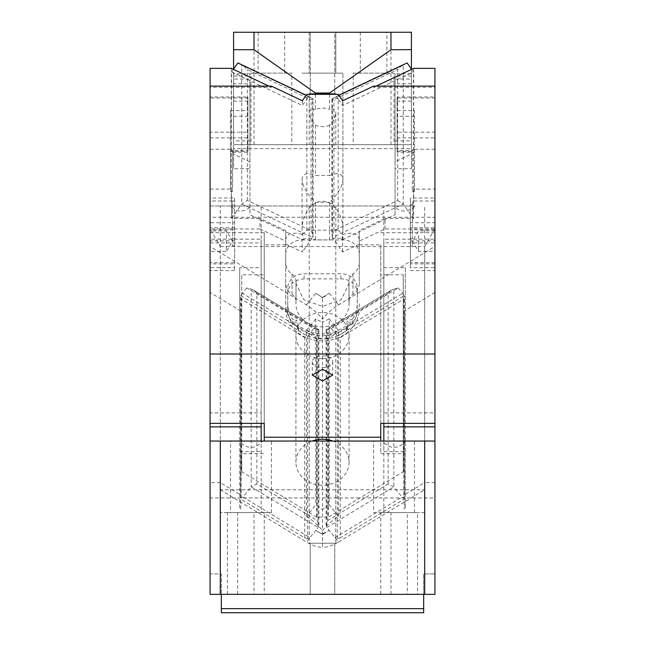 <?xml version="1.0" encoding="UTF-8"?>
<svg xmlns="http://www.w3.org/2000/svg" width="645" height="645" viewBox="0 0 645 645"><rect width="100%" height="100%" fill="white"/><g stroke="black" fill="none" stroke-linecap="round" stroke-linejoin="round"><path stroke-width="0.48" stroke-dasharray="3.23 2.42" d="M240.738 325.209L239.714 325.209L239.714 509.171L240.738 509.171L240.738 311.035L240.738 494.997L220.332 482.621L220.332 489.773L424.668 489.773L424.668 482.621L404.262 494.997L404.262 509.171L404.262 311.035L404.262 494.997M264.248 441.051L264.248 244.818L285.711 244.818L285.711 230.604L259.935 218.413L259.935 228.967L210.077 228.967L210.077 423.362L210.077 412.897L261.177 412.897L261.177 423.362M261.177 412.897L261.177 239.158L210.077 239.158L210.077 292.443L210.077 246.455L306.423 304.875A25.55 10.465 -141 0 1 322.5 319.219A25.55 10.465 141 0 1 338.577 304.875L434.924 246.455L434.924 217.26L210.077 217.26L210.077 246.455M210.077 228.846L210.077 594.351L220.3 594.351L220.3 246.543L210.077 228.846L210.077 205.989L393.644 205.989C400.722 212.713 407.801 212.713 414.88 205.989L251.357 205.989C244.278 212.713 237.199 212.713 230.12 205.989L210.077 205.989L210.077 217.26M210.077 573.913L210.077 594.351L210.077 573.913L221.324 573.913L221.324 594.351L210.077 594.351L221.324 594.351L221.324 573.913L210.077 573.913M210.077 441.051L210.077 497.948L434.924 497.948L434.924 441.051L405.858 441.051C397.981 449.517 390.104 449.517 382.227 441.051L262.773 441.051C254.896 449.517 247.019 449.517 239.142 441.051L210.077 441.051L210.077 497.948M210.077 239.158L210.077 412.897M434.924 441.051L434.924 497.948M434.924 482.621L424.668 482.621M220.332 482.621L210.077 482.621M210.077 242.899L261.177 242.899L261.177 239.158M240.738 509.171L240.738 494.997M382.227 441.051L405.858 441.051M239.142 441.051L262.773 441.051M335.787 441.051L309.213 441.051L335.787 441.051L335.787 543.251L309.213 543.251L335.787 543.251L335.787 205.989L309.213 205.989L335.787 205.989M434.924 228.846L424.7 246.543L424.7 594.351L434.924 594.351L434.924 573.913L423.676 573.913L423.676 594.351L221.324 594.351L423.676 594.351L423.676 573.913L434.924 573.913L434.924 594.351L423.676 594.351L434.924 594.351L434.924 217.26M334.763 594.351L310.237 594.351L334.763 594.351L310.237 594.351L334.763 594.351L334.763 543.251L310.237 543.251L334.763 543.251L310.237 543.251L334.763 543.251L334.763 594.351M407.326 594.351L380.752 594.351L407.326 594.351L407.326 512.59L380.752 512.59L407.326 512.59M264.248 594.351L237.674 594.351L264.248 594.351L264.248 512.59L237.674 512.59L264.248 512.59M424.7 594.351L220.3 594.351M417.549 594.351L390.975 594.351L417.549 594.351L417.549 512.59L390.975 512.59L417.549 512.59M254.025 594.351L227.451 594.351L254.025 594.351L254.025 512.59L227.451 512.59L254.025 512.59M220.3 246.543L424.7 246.543M414.88 205.989L393.644 205.989M251.357 205.989L230.12 205.989M306.423 304.875L315.8 293.273L322.5 297.337L329.2 293.273L322.5 298.006L322.5 335.577A25.55 10.465 -141 0 1 306.423 330.425L306.423 516.427L307.592 514.976L307.592 336.126L304.746 337.585L304.746 537.898L241.125 499.319L241.125 299.006L304.746 337.585M331.28 328.547L398.247 287.936L393.829 289.145L393.829 486.87L326.854 527.481L338.577 541.977A25.55 10.465 141 0 1 322.5 547.129L322.5 533.77A25.55 10.465 -141 0 1 315.8 530.375L318.146 527.481L318.888 525.078L317.147 520.507L256.863 483.952L251.171 486.87L251.171 289.145L246.753 287.936L313.72 328.547L318.146 329.756L318.146 527.481L251.171 486.87L242.963 497.013L309.939 537.632L307.592 538.486L307.592 514.976L315.8 504.825A25.55 10.465 -141 0 1 322.5 509.566L322.5 530.771A25.55 10.465 141 0 1 338.577 516.427L329.2 504.825L329.2 329.119L331.28 328.547L337.408 336.126L337.408 538.486L335.061 537.632L402.037 497.013L404.375 497.875L404.375 295.515L403.875 299.006L403.875 499.319L340.254 537.898L340.254 337.585L403.875 299.006M220.332 489.773L306.423 541.977L315.8 530.375L322.5 534.439L329.2 530.375L322.5 533.77L322.5 534.439M338.577 516.427L338.577 330.425L329.2 318.824L329.2 329.119L326.854 329.756L326.854 527.481L326.112 525.078L327.853 520.507L327.853 329.74L326.144 329.668L391.418 290.081L388.137 293.185L388.137 483.952L393.829 486.87L402.037 497.013M338.577 541.977L424.668 489.773M329.2 318.824A25.55 10.465 141 0 1 322.5 322.21L322.5 335.577A25.55 10.465 141 0 0 338.577 330.425M329.2 504.825A25.55 10.465 141 0 0 322.5 509.566L322.5 322.21A25.55 10.465 -141 0 1 315.8 318.824L306.423 330.425M315.8 318.824L315.8 504.825M313.72 328.547L307.592 336.126L240.625 295.515L241.125 299.006M306.423 516.427A25.55 10.465 -141 0 1 322.5 530.771L322.5 547.129A25.55 10.465 -141 0 1 306.423 541.977M315.8 293.273A25.55 10.465 -141 0 1 322.5 298.006L322.5 297.337M246.753 287.936L240.625 295.515L240.625 497.875L241.125 499.319M240.625 497.875L242.963 497.013M304.746 537.898L307.592 538.486M373.6 512.59L414.477 512.59L373.6 512.59L373.6 441.051M414.477 512.59L414.477 441.051M230.523 512.59L271.4 512.59L230.523 512.59L230.523 441.051M271.4 512.59L271.4 441.051M309.213 441.051L309.213 543.251L335.787 543.251L309.213 543.251L309.213 205.989M310.237 594.351L310.237 543.251L310.237 594.351M380.752 594.351L380.752 512.59M237.674 594.351L237.674 512.59M423.676 594.351L423.676 612.75L221.324 612.75L221.324 594.351M423.676 608.662L221.324 608.662M390.975 594.351L390.975 512.59M227.451 594.351L227.451 512.59M261.177 512.59L220.3 512.59L261.177 512.59L261.177 205.989M220.3 512.59L220.3 205.989M424.7 512.59L383.823 512.59L424.7 512.59L424.7 205.989M383.823 512.59L383.823 205.989M398.247 287.936L404.375 295.515L337.408 336.126L340.254 337.585M337.408 538.486L340.254 537.898M403.875 499.319L404.375 497.875M383.823 423.362L383.823 412.897L434.924 412.897L434.924 423.362L434.924 189.106L414.477 189.106L414.477 191.444L412.437 191.444L412.437 149.834L413.469 149.342L413.469 71.966L411.615 69.329M434.924 412.897L434.924 239.158L383.823 239.158L383.823 412.897M383.823 239.158L383.823 242.899L434.924 242.899L434.924 239.158M251.171 289.145L253.582 290.081L318.856 329.668L318.146 329.756L318.759 329.571L253.582 290.081L256.863 293.185L256.863 483.952M318.856 329.668L317.147 329.74L317.147 520.507M393.829 289.145L390.87 290.379L326.241 329.571L326.854 329.756L326.144 329.668M404.262 325.209L405.286 325.209L405.286 509.171L404.262 509.171M434.924 242.899L434.924 246.455M383.823 242.899L383.823 451.605L405.286 451.605L405.286 509.171M383.823 441.051L383.823 451.605M434.924 292.443L404.262 311.035M383.823 267.643L405.286 267.643L405.286 325.209M239.714 325.209L239.714 267.643L261.177 267.643L261.177 441.051M240.738 311.035L210.077 292.443M261.177 242.899L261.177 267.643M239.714 267.643L239.714 509.171M239.714 451.605L261.177 451.605M405.286 267.643L405.286 451.605M322.5 358.556A26.574 23.01 180 0 0 349.074 335.545A26.574 23.01 180 0 0 322.5 312.527A26.574 23.01 180 0 0 295.926 335.545A26.574 23.01 180 0 0 322.5 358.556M403.238 471.729L403.238 292.878L328.337 338.294L328.337 517.145L403.238 471.729L403.238 453.653L380.752 453.653L380.752 441.051M328.337 338.294L316.663 338.294L241.762 292.878L241.762 274.802L264.248 274.802M285.711 262.813L285.711 283.252A16.351 14.158 180 0 0 287.751 290.113A16.351 14.158 180 0 0 292.064 294.459L292.064 274.02A16.351 14.158 180 0 1 285.711 262.813L285.711 244.818M292.064 274.02C294.862 276.004 296.176 278.559 296.007 281.688L296.007 302.126A26.574 23.01 180 0 0 295.926 303.86A26.574 23.01 180 0 0 322.5 326.87A26.574 23.01 180 0 0 349.074 303.86A26.574 23.01 180 0 0 348.993 302.126A10.223 8.853 180 0 1 348.969 301.465A10.223 8.853 180 0 1 352.936 294.459A16.351 14.158 180 0 0 357.249 290.113A16.351 14.158 180 0 0 359.289 283.252L359.289 230.604L359.289 241.157L385.065 228.967L434.924 228.967M292.064 294.459A10.223 8.853 -0 0 1 296.031 301.465L296.031 281.026L295.926 303.86M348.969 301.465L348.969 281.026L349.074 283.421L341.286 299.691L322.5 306.431L303.714 299.691L295.926 283.421M348.993 302.126L348.993 281.688C348.824 278.559 350.138 276.004 352.936 274.02A16.351 14.158 180 0 0 359.289 262.813L359.289 283.252M359.289 241.157L359.289 262.813M359.289 244.818L380.752 244.818L380.752 453.653M403.238 292.878L403.238 274.802L380.752 274.802M316.663 338.294L316.663 517.145L328.337 517.145M316.663 517.145L241.762 471.729L241.762 453.653L264.248 453.653M332.788 441.051A26.574 23.01 -0 0 1 349.074 462.272A26.574 23.01 -0 0 1 322.5 485.282A26.574 23.01 -0 0 1 295.926 462.272A26.574 23.01 -0 0 1 312.212 441.051M403.238 274.802L403.238 453.653M241.762 292.878L241.762 471.729M380.752 244.818L380.752 423.362M380.752 232.684L434.924 232.684M296.031 301.465A10.223 8.853 -0 0 1 296.007 302.126M359.289 303.86A36.789 31.863 -0 0 1 322.5 335.722A36.789 31.863 -0 0 1 285.711 303.86L285.711 254.098A16.351 14.158 -0 0 1 302.062 239.932L302.336 252.002L285.711 244.141L285.711 239.577L285.711 254.098M285.711 303.86L285.711 283.252M285.711 230.604L285.711 244.141M259.935 228.967L285.711 241.157M210.077 232.684L264.248 232.684L264.248 244.818M264.248 232.684L264.248 423.362M241.762 453.653L241.762 274.802M385.065 228.967L385.065 218.413L359.289 230.604M397.11 98.008L397.11 97L434.924 97L434.924 98.008L397.11 98.008L397.11 110.561L414.477 110.561L414.477 189.106L413.679 189.106L413.679 218.413L385.065 218.413M434.924 189.106L434.924 132.177L397.11 132.177L397.11 152.172L414.477 152.172M434.924 97L434.924 132.177M434.924 68.354L434.924 98.008M434.924 87.285L434.924 86.116L434.924 87.285L373.64 87.285L376.124 86.116M410.389 198.023L410.389 200.982L412.437 200.982L412.437 206.005L410.389 206.005L410.389 222.743L434.924 222.743L434.924 267.635L434.924 198.023L410.389 198.023L410.389 227.766L434.924 227.766M410.389 270.586L434.924 270.586L434.924 267.635L410.389 267.635L410.389 240.843L434.924 240.843M434.924 222.743L434.924 200.982L412.437 200.982L412.437 245.866L412.437 238.747L410.389 238.747L410.389 206.005M434.924 235.304L434.924 251.381L434.924 235.304M359.289 244.141L342.664 252.002L332.449 237.505L331.901 235.514L333.941 230.579L397.667 200.442L397.667 69.531L400.997 66.322L331.981 98.959L332.449 98.612L332.449 237.505L403.254 204.013L413.469 218.518L413.469 189.203L412.437 189.695L412.437 191.444M287.751 290.113L287.751 303.86C287.783 309.229 289.331 314.244 292.411 318.904A2.048 1.774 -0 0 0 294.176 319.791L295.926 319.791L295.926 324.903A2.048 1.774 -0 0 1 297.974 326.668L297.974 329.539L298.611 330.82C314.534 341.737 330.466 341.737 346.389 330.82L347.026 329.539L347.026 326.668A2.048 1.774 -0 0 1 349.074 324.903L350.824 324.903L352.589 324.016C355.669 319.356 357.217 314.341 357.249 308.971L357.249 287.928A16.351 14.158 180 0 0 346.639 274.665A16.351 14.158 180 0 0 340.899 273.77L304.101 273.77A16.351 14.158 180 0 0 302.731 273.819A16.351 14.158 180 0 0 287.751 287.928L287.751 290.113M352.589 324.016L352.589 318.904C355.669 314.244 357.217 309.229 357.249 303.86L357.249 287.928M352.589 318.904A2.048 1.774 -0 0 1 350.824 319.791L349.074 319.791L347.026 321.565L347.026 324.427A2.048 1.774 -0 0 1 346.389 325.717C330.466 336.625 314.534 336.625 298.611 325.717A2.048 1.774 -0 0 1 297.974 324.427L297.974 321.565L295.926 319.791M285.711 308.971A36.789 31.863 -0 0 0 322.5 340.834A36.789 31.863 180 0 0 359.289 308.971M359.289 254.098A16.351 14.158 -0 0 0 342.938 239.932L302.062 239.932M295.926 324.903L294.176 324.903L292.411 324.016C289.331 319.356 287.783 314.341 287.751 308.971L287.751 293.04C288.718 284.437 294.168 279.72 304.101 278.874L340.899 278.874A16.351 14.158 -0 0 1 357.249 293.04M359.289 239.577C358.394 233.942 353.436 232.087 344.438 233.998L342.664 234.522L342.664 252.002M259.935 218.413L231.595 218.413L241.746 204.013L247.333 200.442L311.059 230.579L311.059 99.669L313.019 98.959L241.746 65.129L241.746 204.013L312.551 237.505L302.336 252.002M302.062 234.433L300.562 233.998C291.564 232.087 286.606 233.942 285.711 239.577M210.077 87.285L210.077 86.116L210.077 87.285L271.36 87.285L268.876 86.116M210.077 98.008L210.077 97L247.89 97L247.89 98.008L210.077 98.008L210.077 149.245L210.077 68.354M210.077 132.177L210.077 137.869L247.89 137.869L247.89 132.177L210.077 132.177L210.077 97M210.077 228.967L210.077 137.869M210.077 229.862L210.077 267.635L210.077 229.862L234.611 229.862L234.611 263.861L210.077 263.861M234.611 198.023L234.611 270.586L234.611 198.023L210.077 198.023L210.077 200.982L232.563 200.982L232.563 206.005L232.563 204.747L234.611 204.747L234.611 263.861M234.611 270.586L210.077 270.586L210.077 267.635L234.611 267.635M210.077 247.027L210.077 251.381L226.435 251.381L226.435 230.942L226.435 251.381L232.571 241.166L226.435 230.942L210.077 230.942L210.077 247.027L210.077 235.304M210.077 189.106L230.523 189.106L230.523 191.444L232.563 191.444L232.563 189.695L231.531 189.203L231.531 218.518L231.321 189.106L230.523 189.106L230.523 150.422L230.523 152.172L247.89 152.172L247.89 116.261L230.523 116.261L230.523 110.561L230.523 149.245L231.321 149.245L231.321 68.354M322.5 367.577A10.223 5.861 180 0 0 332.723 361.716A10.223 5.861 180 0 0 322.5 355.855A10.223 5.861 180 0 0 312.277 361.716A10.223 5.861 180 0 0 322.5 367.577M397.11 137.869L434.924 137.869M413.679 189.106L413.469 149.342L414.477 149.245L414.477 151.583L412.437 151.583M397.11 97L397.11 132.177M434.924 149.245L414.477 149.245L414.477 110.561M413.679 68.354L413.679 149.245M373.64 86.116L373.64 87.285M410.389 267.635L410.389 227.766M410.389 222.743L410.389 229.862L434.924 229.862M434.924 263.861L410.389 263.861L410.389 229.862M410.389 263.861L410.389 262.612L434.924 262.612M412.437 245.866L410.389 245.866L410.389 262.612M418.565 235.304L418.565 251.381L418.565 235.304M397.667 200.442L403.254 204.013L403.254 65.129L407.108 62.936M338.778 95.25L331.981 98.959L333.941 99.669L397.667 69.531M336.303 96.419L338.149 99.04L338.149 94.347M302.336 234.522L306.851 230.201L338.149 230.201L338.149 99.04L342.664 105.449L413.469 71.966M338.149 230.201L342.664 234.522M287.751 293.04L287.751 287.928M287.751 308.971L287.751 303.86M357.249 308.971L357.249 303.86M347.026 321.565L347.026 326.668M347.026 329.539L347.026 324.427M297.974 329.539L297.974 324.427M297.974 326.668L297.974 321.565M306.851 230.201L306.851 94.347M311.059 230.579L313.099 235.514L312.551 237.505L312.551 98.612L308.697 96.419L302.336 105.449L302.336 100.765M233.385 69.329L231.531 71.966L231.321 189.106M237.892 62.936L241.746 65.129M247.89 137.869L247.89 150.422L230.523 150.422M247.89 132.177L247.89 97M210.077 149.245L230.523 149.245L230.523 191.444M247.89 98.008L247.89 116.261M271.36 86.116L271.36 87.285M234.611 262.612L210.077 262.612M234.611 200.982L232.563 200.982L232.563 240.843L210.077 240.843M234.611 240.843L232.563 240.843L232.563 245.866L234.611 245.866M232.563 206.005L234.611 206.005L234.611 222.743L210.077 222.743M234.611 229.862L234.611 222.743M231.531 71.966L302.336 105.449M230.523 151.583L232.563 151.583L232.563 149.834L231.321 149.245M342.664 100.765L342.664 105.449M414.477 191.444L414.477 151.583M414.477 116.261L397.11 116.261L397.11 152.172M397.11 116.261L397.11 110.561M412.437 189.695L412.437 149.834M410.389 200.982L410.389 240.843M410.389 245.866L410.389 238.747M410.389 204.747L412.437 204.747L412.437 238.747M412.437 204.747L412.437 206.005M403.254 65.129L400.997 66.322M308.697 96.419L306.222 95.25M312.551 98.612L313.019 98.959L312.551 98.612M244.004 66.322L247.333 69.531L311.059 99.669M232.563 149.834L232.563 189.695M230.523 152.172L230.523 151.43L247.89 151.43L247.89 150.422M230.523 151.43L230.523 116.261M234.611 206.005L234.611 204.747M234.611 238.747L232.563 238.747L232.563 204.747M232.563 238.747L232.563 245.866M232.563 151.583L232.563 191.444M334.763 93.573L310.237 93.573L334.763 93.573L310.237 93.573L310.237 32.25L310.237 93.573L334.763 93.573L334.763 32.25L310.237 32.25L334.763 32.25L334.763 93.573M329.579 125.219C324.862 127.105 320.146 127.105 315.421 125.219C311.495 120.655 309.423 116.576 309.213 112.972L309.213 93.573L335.787 93.573L309.213 93.573L335.787 93.573L309.213 93.573L309.213 144.673L335.787 144.673L335.787 112.972C335.569 116.584 333.505 120.663 329.579 125.219L329.579 175.488C338.141 172.159 342.6 173.489 342.938 179.495C342.374 186.429 337.916 194.04 329.579 202.337L329.579 239.892C335.505 237.36 339.576 237.392 341.802 239.996L395.062 214.809L395.062 161.814L411.413 154.082L411.413 76.021L411.413 168.756L411.413 148.656L233.587 148.656L233.587 168.756L249.938 168.756L249.938 214.809L303.198 239.996L302.062 230.394C301.707 221.848 306.02 204.908 319.517 201.514C336.222 198.741 343.987 220.848 342.938 230.394L341.802 239.996M390.975 144.673L390.975 32.25L411.413 32.25L411.413 144.673L233.587 144.673L411.413 144.673L411.413 148.656M291.838 144.673L250.961 144.673L291.838 144.673L291.838 73.127L250.961 73.127L250.961 144.673M335.787 144.673L309.213 144.673M394.039 144.673L353.162 144.673L394.039 144.673L394.039 73.127L353.162 73.127L353.162 144.673M411.413 101.136L395.062 101.136L395.062 73.764L411.413 73.764L411.413 76.021L395.062 76.021L395.062 168.756L411.413 168.756M411.413 154.082L411.413 69.047M329.579 94.347L329.579 109.481C333.659 108.618 335.731 109.779 335.787 112.972M315.421 94.347L315.421 109.481C320.138 107.586 324.862 107.586 329.579 109.481M309.213 112.972C309.269 109.779 311.342 108.618 315.421 109.481M334.763 32.25L310.237 32.25L334.763 32.25M390.975 32.25L233.587 32.25L233.587 148.656M284.687 32.25L258.113 32.25L284.687 32.25L284.687 73.127L258.113 73.127L284.687 73.127M386.887 32.25L360.313 32.25L386.887 32.25L386.887 73.127L360.313 73.127L386.887 73.127M335.787 32.25L309.213 32.25L335.787 32.25L309.213 32.25L335.787 32.25L335.787 73.127L309.213 73.127L335.787 73.127L309.213 73.127L335.787 73.127L335.787 32.25M309.213 32.25L309.213 73.127L309.213 32.25M342.938 230.394L342.938 73.127L302.062 73.127L342.938 73.127L302.062 73.127L342.938 73.127L342.938 179.495M315.421 125.219L315.421 175.488L329.579 175.488M302.062 230.394L302.062 179.495C302.408 173.489 306.859 172.151 315.421 175.488M329.579 202.337L315.421 202.337C307.076 194.032 302.626 186.413 302.062 179.495M315.421 202.337L315.421 239.892L329.579 239.892M303.198 239.996C305.424 237.392 309.495 237.36 315.421 239.892M395.062 214.809L395.062 168.756M395.062 73.764L395.062 76.021M395.062 101.136L395.062 161.814M395.062 140.876L411.413 140.876M258.113 32.25L258.113 73.127M250.961 73.127L291.838 73.127M360.313 32.25L360.313 73.127M353.162 73.127L394.039 73.127M254.025 144.673L254.025 32.25M233.587 140.876L233.587 83.769L249.938 83.769L249.938 140.876L233.587 140.876L233.587 154.082L249.938 161.814L249.938 214.809M233.587 154.082L233.587 69.047M233.587 83.769L233.587 79.077L249.938 79.077L249.938 76.021L249.938 168.756M249.938 83.769L249.938 79.077M249.938 140.876L249.938 161.814M233.587 76.021L233.587 73.764L249.938 73.764L249.938 76.021L233.587 76.021L233.587 168.756M233.587 73.764L233.587 79.077M322.5 356.685L322.5 355.855M434.924 230.942L418.565 230.942L412.429 241.166L418.565 251.381L434.924 251.381M329.2 293.273L338.577 304.875M388.137 483.952L327.853 520.507M317.147 329.74L256.863 293.185M388.137 293.185L327.853 329.74M352.936 274.02L352.936 294.459M342.938 239.932L342.938 234.433M414.477 150.422L397.11 150.422M350.824 324.903L350.824 319.791M349.074 324.903L349.074 319.791M346.389 330.82L346.389 325.717M298.611 330.82L298.611 325.717M294.176 324.903L294.176 319.791M292.411 324.016L292.411 318.904M340.899 278.874L340.899 273.77M304.101 278.874L304.101 273.77M230.523 110.561L247.89 110.561M234.611 227.766L210.077 227.766M397.11 151.43L414.477 151.43M333.941 230.579L333.941 99.669M247.333 200.442L247.333 69.531M411.413 83.769L395.062 83.769M395.062 79.077L411.413 79.077M233.587 101.136L249.938 101.136M318.888 329.756L318.888 525.078M326.112 525.078L326.112 329.756M349.074 283.421L349.074 303.86M295.926 335.545L295.926 462.272M349.074 335.545L349.074 462.272M332.723 361.716L332.723 375.116M312.277 361.716L312.277 375.116M331.901 98.967L331.901 235.514M313.099 235.514L313.099 98.967"/><path stroke-width="0.97" d="M261.177 423.362L261.177 426.861L210.077 426.861L210.077 423.362L264.248 423.362L264.248 441.051M210.077 594.351L210.077 441.051L220.3 441.051L220.3 594.351L210.077 594.351M210.077 426.861L210.077 441.051M424.7 441.051L434.924 441.051L434.924 594.351L424.7 594.351L424.7 441.051L220.3 441.051M424.7 594.351L220.3 594.351M221.324 608.662L423.676 608.662L423.676 612.75L221.324 612.75L221.324 594.351M423.676 608.662L423.676 594.351M380.752 441.051L380.752 423.362L434.924 423.362L434.924 426.861L383.823 426.861L383.823 423.362M434.924 426.861L434.924 441.051M383.823 426.861L383.823 441.051M261.177 426.861L261.177 441.051M380.752 437.229L264.248 437.229M312.212 441.051A26.574 23.01 -0 0 1 322.5 439.261A26.574 23.01 -0 0 1 332.788 441.051M376.124 86.116L413.679 68.354L434.924 68.354L434.924 354.008L210.077 354.008L210.077 423.362M434.924 354.008L434.924 423.362M322.5 380.977L332.723 375.116L322.5 369.246L312.277 375.116L322.5 380.977M268.876 86.116L231.321 68.354L210.077 68.354L210.077 354.008M210.077 86.116L271.36 86.116L302.336 100.765L306.851 94.347L338.149 94.347L342.664 100.765L373.64 86.116L434.924 86.116M411.615 69.329L407.108 62.936L338.778 95.25M306.222 95.25L237.892 62.936L233.385 69.329M411.413 49.649L411.413 32.25L390.975 32.25L390.975 49.746L411.413 49.649L411.413 69.047M233.587 69.047L233.587 49.649L254.025 49.746L315.421 93.017L329.579 93.017L390.975 49.746M329.579 93.017L329.579 94.347M390.975 32.25L254.025 32.25L254.025 49.746M315.421 93.017L315.421 94.347M233.587 49.649L233.587 32.25L254.025 32.25"/></g></svg>
